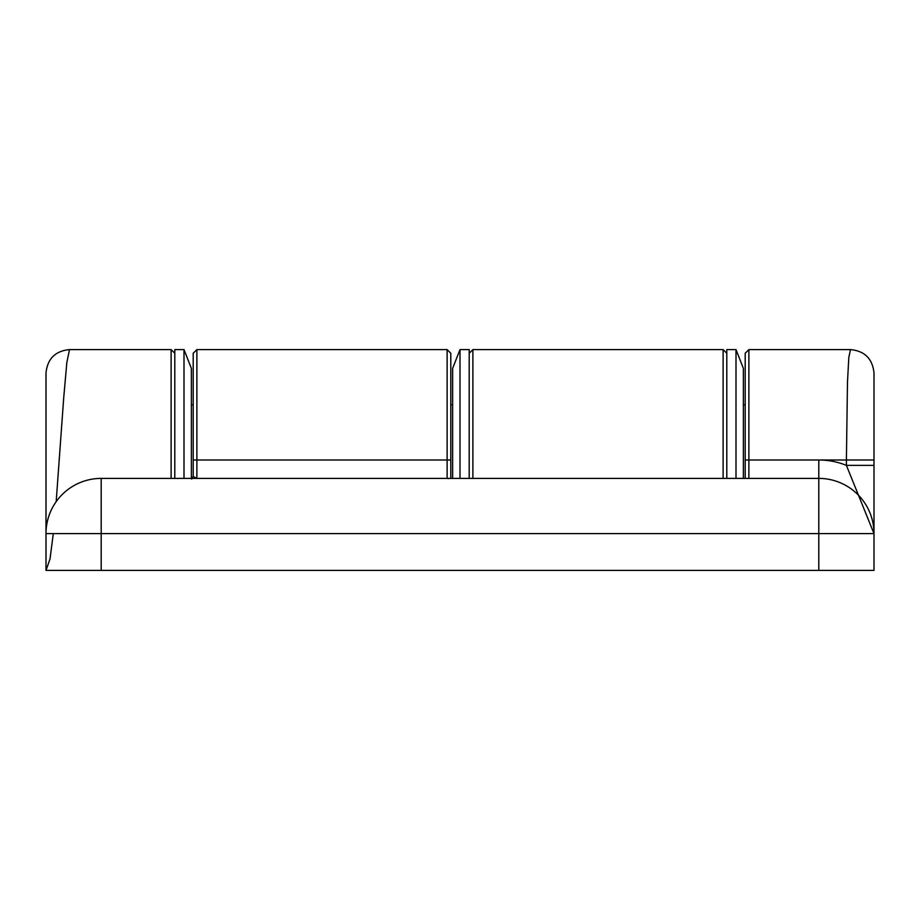 <?xml version="1.0" encoding="UTF-8"?>
<svg xmlns="http://www.w3.org/2000/svg" width="920" height="920" viewBox="0 0 920 920"><rect width="100%" height="100%" fill="white"/><g stroke="black" fill="none" stroke-linecap="round" stroke-linejoin="round"><path stroke-width="1.38" d="M448.408 478.63L447.12 478.4L447.12 460L193.2 460L193.2 476.502L193.2 353.28L196.88 349.6L196.88 478.4L193.2 476.502L191.693 479.044M450.8 478.4L450.8 460L450.8 478.4M874 372.968C872.528 358.742 864.685 350.957 850.494 349.6L848.815 357.489L847.481 382.214L846.4 460L874 460L874 372.968L874 533.6L846.4 465.37L846.4 460L745.2 460L745.2 478.4L745.2 353.28L748.88 349.6L748.88 478.4M818.8 570.4L818.8 460A73.6 73.6 0 0 1 846.4 465.37L874 465.37L874 570.4L46 570.4L46 372.968L46 533.6A55.2 55.2 0 0 1 101.2 478.4L818.8 478.4A55.2 55.2 0 0 1 874 533.6L101.2 533.6L101.2 570.4M447.12 349.6L450.8 353.28L450.8 460L447.12 460L447.12 349.6L196.88 349.6M46 372.968C47.472 358.742 55.315 350.957 69.506 349.6L66.838 362.514L63.733 397.543L56.177 501.653M53.302 533.6L50.025 558.911L46 570.4M174.8 478.4L174.8 349.6L184 349.6L191.36 368.368L191.36 478.4M184 349.6L184 478.4M452.64 478.4L452.64 368.368L460 349.6L460 478.4M469.2 478.4L469.2 349.6L460 349.6M743.36 434.827L743.36 386.4M726.8 478.4L726.8 349.6L736 349.6L743.36 368.368L743.36 478.4M736 349.6L736 478.4M101.2 533.6L46 533.6A55.2 55.2 0 0 1 101.2 478.4L101.2 533.6M171.12 478.4L171.12 349.6L174.8 353.28M723.12 478.4L723.12 349.6L726.8 353.28M723.12 349.6L472.88 349.6L472.88 478.4M850.494 349.6L748.88 349.6M69.506 349.6L171.12 349.6M472.88 349.6L469.2 353.28M191.36 404.8L193.2 404.8M450.8 404.8L452.64 404.8M743.36 404.8L745.2 404.8"/></g></svg>

